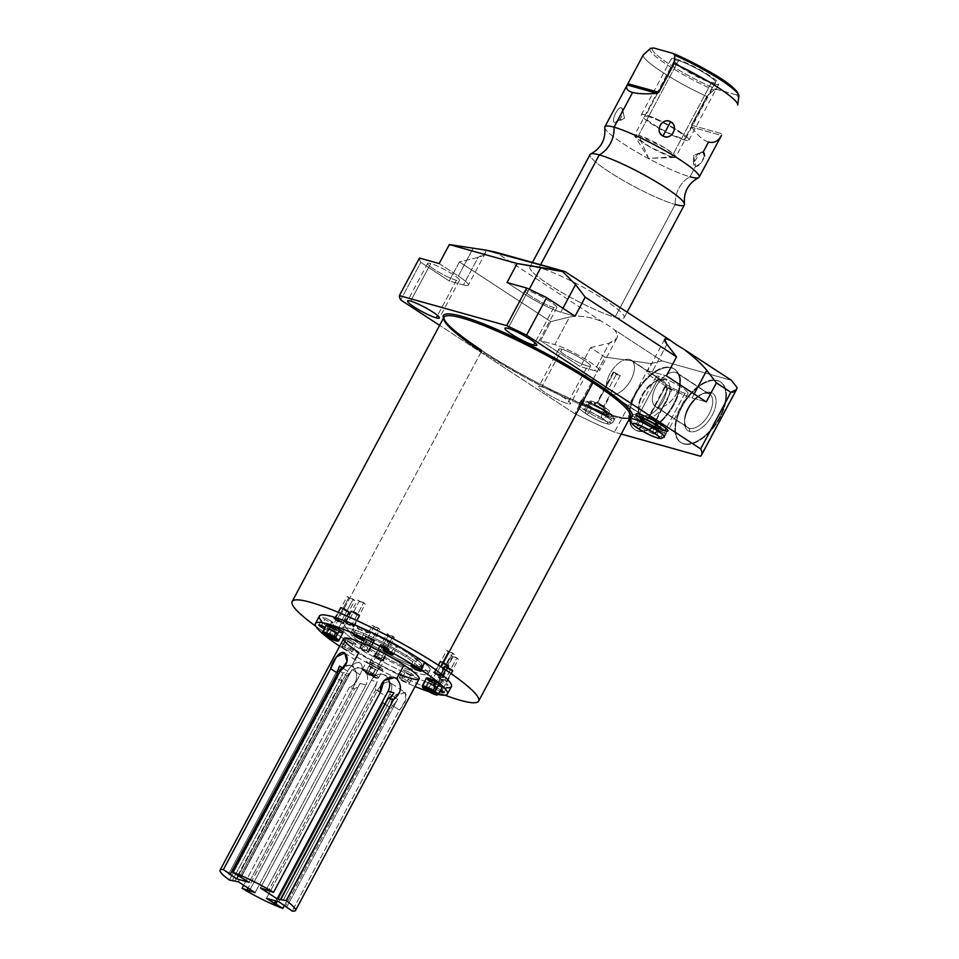 <?xml version="1.0" encoding="UTF-8"?>
<svg xmlns="http://www.w3.org/2000/svg" width="959" height="959" viewBox="0 0 959 959"><rect width="100%" height="100%" fill="white"/><g stroke="black" fill="none" stroke-linecap="round" stroke-linejoin="round"><path stroke-width="0.72" stroke-dasharray="4.79 3.6" d="M731.477 380.327L662.034 360.896L614.431 329.788A28.051 3.92 -151.9 0 0 601.413 321.289L495.551 252.133L601.413 321.289A28.051 3.92 28.1 0 1 614.431 329.788C617.212 332.977 618.004 335.842 616.781 338.395L609.361 343.07L594.64 370.654L580.435 366.674L590.588 347.661L605.045 357.108L574.837 413.701L439.63 325.365L574.837 413.701A171.026 23.927 -151.9 0 0 614.467 432.149L651.089 363.569L662.034 360.896L731.477 380.327M604.757 127.643A53.452 7.48 -151.9 0 0 637.855 152.685A53.452 7.48 -151.9 0 0 689.977 176.792A26.684 22.321 105.6 0 0 675.196 204.483L615.007 317.201A53.452 7.48 -151.9 0 0 624.189 317.573A53.452 7.48 -151.9 0 0 593.549 293.082A53.452 7.48 -151.9 0 0 539.09 267.609L540.612 264.744L539.09 267.609A53.452 7.48 -151.9 0 0 548.86 284.523A53.452 7.48 -151.9 0 0 615.007 317.201A53.452 7.48 -151.9 0 0 605.225 300.287A53.452 7.48 -151.9 0 0 539.09 267.609A53.452 7.48 -151.9 0 0 529.895 267.225A53.452 7.48 -151.9 0 0 560.536 291.728A53.452 7.48 -151.9 0 0 615.007 317.201L675.196 204.483A53.452 7.48 28.1 0 1 620.725 179.009A53.452 7.48 28.1 0 1 590.085 154.507M737.087 387.64L700.478 456.22L737.087 387.64M621.24 434.043L614.467 432.149L651.089 363.569L605.045 357.108L574.837 413.701A171.026 23.927 -151.9 0 0 614.467 432.149L621.24 434.043M637.975 431.094A36.178 19.144 -56.8 0 0 673.925 404.83A36.178 19.144 -56.8 0 0 671.72 367.896A36.178 19.144 -56.8 0 0 635.781 394.161A36.178 19.144 -56.8 0 0 637.975 431.094L637.375 430.699A36.178 19.144 123.2 0 1 635.17 393.765A36.178 19.144 123.2 0 1 671.108 367.501A36.178 19.144 123.2 0 1 673.314 404.434A36.178 19.144 123.2 0 1 637.375 430.699A36.178 19.144 -56.8 0 0 671.851 407.036A36.178 19.144 -56.8 0 0 674.021 368.819A36.178 19.144 -56.8 0 0 671.108 367.501L671.72 367.896A36.178 19.144 123.2 0 1 674.633 369.215A36.178 19.144 123.2 0 1 672.463 407.431A36.178 19.144 123.2 0 1 637.975 431.094A36.178 19.144 123.2 0 1 635.062 429.776A36.178 19.144 123.2 0 1 637.232 391.56A36.178 19.144 123.2 0 1 671.72 367.896L671.108 367.501A36.178 19.144 -56.8 0 0 636.632 391.164A36.178 19.144 -56.8 0 0 634.462 429.38A36.178 19.144 -56.8 0 0 637.375 430.699L637.975 431.094M684.067 443.981A36.178 19.144 -56.8 0 0 720.005 417.728A36.178 19.144 -56.8 0 0 717.8 380.795A36.178 19.144 -56.8 0 0 681.861 407.048A36.178 19.144 -56.8 0 0 684.067 443.981L683.455 443.585A36.178 19.144 123.2 0 1 681.25 406.652A36.178 19.144 123.2 0 1 717.2 380.399A36.178 19.144 123.2 0 1 719.406 417.333A36.178 19.144 123.2 0 1 683.455 443.585A36.178 19.144 -56.8 0 0 717.943 419.922A36.178 19.144 -56.8 0 0 720.113 381.706A36.178 19.144 -56.8 0 0 717.2 380.399L717.8 380.795A36.178 19.144 123.2 0 1 720.712 382.102A36.178 19.144 123.2 0 1 718.543 420.33A36.178 19.144 123.2 0 1 684.067 443.981A36.178 19.144 123.2 0 1 681.154 442.674A36.178 19.144 123.2 0 1 683.323 404.458A36.178 19.144 123.2 0 1 717.8 380.795L717.2 380.399A36.178 19.144 -56.8 0 0 682.712 404.063A36.178 19.144 -56.8 0 0 680.542 442.279A36.178 19.144 -56.8 0 0 683.455 443.585L684.067 443.981M400.742 299.963L420.809 262.382L449.244 280.963L459.397 261.951L550.742 321.637L540.588 340.649L580.435 366.674L540.588 340.649L554.793 344.617A28.051 3.92 28.1 0 1 589.509 361.771A28.051 3.92 28.1 0 1 594.64 370.654A28.051 3.92 -151.9 0 0 599.459 370.845A28.051 3.92 -151.9 0 0 583.372 357.983A28.051 3.92 -151.9 0 0 554.793 344.617L569.514 317.045C578.948 315.175 589.581 316.602 601.413 321.289C589.581 316.602 578.948 315.175 569.514 317.045L550.742 321.637L540.588 340.649L554.793 344.617L569.514 317.045L550.742 321.637L459.397 261.951L478.169 257.36L463.449 284.943L449.244 280.963L420.809 262.382A171.026 23.927 28.1 0 1 419.467 258.043A171.026 23.927 28.1 0 0 420.809 262.382L400.742 299.963M481.43 351.497A1.283 0.683 -56.8 0 0 481.454 350.239A1.283 0.683 -56.8 0 0 481.346 350.191A106.976 14.96 28.1 0 1 443.43 318.232A106.976 14.96 -151.9 0 0 481.346 350.191A106.976 14.96 -151.9 0 0 629.907 417.8A106.976 14.96 28.1 0 1 481.346 350.191A1.283 0.683 123.2 0 1 481.454 350.239A1.283 0.683 123.2 0 1 481.43 351.497A105.694 14.781 28.1 0 0 576.035 402.54A105.694 14.781 28.1 0 0 630.399 416.889A105.694 14.781 28.1 0 1 576.035 402.54A105.694 14.781 28.1 0 1 481.43 351.497L329.668 635.709A105.694 14.781 -151.9 0 0 444.904 695.179A105.694 14.781 28.1 0 1 329.668 635.709L481.43 351.497A105.694 14.781 28.1 0 1 443.921 317.309M567.476 403.571A18.041 2.529 28.1 0 1 545.144 392.543A18.041 2.529 28.1 0 1 541.835 386.837A18.041 2.529 28.1 0 1 564.168 397.865A18.041 2.529 28.1 0 1 567.476 403.571L587.531 366.002A18.041 2.529 28.1 0 1 569.143 357.407A18.041 2.529 28.1 0 1 558.797 349.136A18.041 2.529 28.1 0 1 561.902 349.256L541.835 386.837A18.041 2.529 -151.9 0 0 538.742 386.705A18.041 2.529 -151.9 0 0 549.087 394.976A18.041 2.529 -151.9 0 0 567.476 403.571A18.041 2.529 -151.9 0 0 570.569 403.703A18.041 2.529 -151.9 0 0 560.224 395.432A18.041 2.529 -151.9 0 0 541.835 386.837L561.902 349.256A18.041 2.529 28.1 0 1 580.291 357.863A18.041 2.529 28.1 0 1 590.636 366.134A18.041 2.529 28.1 0 1 587.531 366.002L567.476 403.571M661.063 436.896A19.204 2.685 28.1 0 1 642.638 428.409A19.204 2.685 28.1 0 1 630.483 419.371A19.204 2.685 -151.9 0 0 642.638 428.409A19.204 2.685 -151.9 0 0 661.063 436.896L663.34 432.641A19.204 2.685 28.1 0 1 639.581 420.905A19.204 2.685 28.1 0 1 636.069 414.827A19.204 2.685 28.1 0 1 659.828 426.563A19.204 2.685 28.1 0 1 663.34 432.641A19.204 2.685 28.1 0 1 643.777 423.494A19.204 2.685 28.1 0 1 632.772 414.696A19.204 2.685 28.1 0 1 636.069 414.827L633.791 419.083L636.069 414.827A19.204 2.685 28.1 0 1 655.632 423.974A19.204 2.685 28.1 0 1 666.637 432.773A19.204 2.685 28.1 0 1 663.34 432.641L661.063 436.896A19.204 2.685 -151.9 0 0 664.012 437.28A19.204 2.685 28.1 0 1 661.063 436.896M609.48 422.463A19.204 2.685 28.1 0 1 585.721 410.728A19.204 2.685 28.1 0 1 582.209 404.65A19.204 2.685 28.1 0 1 605.968 416.386A19.204 2.685 28.1 0 1 609.48 422.463L611.746 418.208A19.204 2.685 28.1 0 1 587.987 406.472A19.204 2.685 28.1 0 1 584.487 400.394A19.204 2.685 28.1 0 1 608.234 412.13A19.204 2.685 28.1 0 1 611.746 418.208A19.204 2.685 28.1 0 1 592.183 409.061A19.204 2.685 28.1 0 1 581.178 400.263A19.204 2.685 28.1 0 1 584.487 400.394L582.209 404.65A19.204 2.685 -151.9 0 0 578.912 404.518A19.204 2.685 -151.9 0 0 589.917 413.317A19.204 2.685 -151.9 0 0 609.48 422.463A19.204 2.685 -151.9 0 0 612.777 422.595A19.204 2.685 -151.9 0 0 601.773 413.797A19.204 2.685 -151.9 0 0 582.209 404.65L584.487 400.394A19.204 2.685 28.1 0 1 604.05 409.541A19.204 2.685 28.1 0 1 615.055 418.34A19.204 2.685 28.1 0 1 611.746 418.208L609.48 422.463M315.859 626.275A105.694 14.781 -151.9 0 0 329.668 635.709A105.694 14.781 28.1 0 1 315.859 626.275M553.739 307.551A18.041 2.529 28.1 0 1 535.35 298.956A18.041 2.529 28.1 0 1 525.005 290.685A18.041 2.529 28.1 0 1 528.109 290.805L508.054 328.374L528.109 290.805A18.041 2.529 28.1 0 1 546.498 299.412A18.041 2.529 28.1 0 1 556.843 307.683A18.041 2.529 28.1 0 1 553.739 307.551L534.954 342.747L553.739 307.551A18.041 2.529 -151.9 0 0 550.442 301.845A18.041 2.529 -151.9 0 0 528.109 290.805A18.041 2.529 -151.9 0 0 531.406 296.523A18.041 2.529 -151.9 0 0 553.739 307.551M456.34 280.304A18.041 2.529 28.1 0 1 437.951 271.697A18.041 2.529 28.1 0 1 427.606 263.425A18.041 2.529 28.1 0 1 430.711 263.557L410.644 301.126L430.711 263.557A18.041 2.529 28.1 0 1 449.1 272.152A18.041 2.529 28.1 0 1 459.445 280.424A18.041 2.529 28.1 0 1 456.34 280.304L437.556 315.487L456.34 280.304A18.041 2.529 -151.9 0 0 453.044 274.586A18.041 2.529 -151.9 0 0 430.711 263.557A18.041 2.529 -151.9 0 0 434.007 269.263A18.041 2.529 -151.9 0 0 456.34 280.304M684.93 393.262A18.041 2.529 28.1 0 1 666.541 384.667A18.041 2.529 28.1 0 1 656.196 376.396A18.041 2.529 28.1 0 1 659.301 376.515L639.245 414.084L659.301 376.515A18.041 2.529 28.1 0 1 677.689 385.122A18.041 2.529 28.1 0 1 688.035 393.394A18.041 2.529 28.1 0 1 684.93 393.262L666.145 428.457L684.93 393.262A18.041 2.529 -151.9 0 0 681.633 387.556A18.041 2.529 -151.9 0 0 659.301 376.515A18.041 2.529 -151.9 0 0 662.597 382.221A18.041 2.529 -151.9 0 0 684.93 393.262M575.052 316.17L560.847 312.19A28.051 3.92 28.1 0 1 526.131 295.048L506.999 282.545L526.131 295.048A28.051 3.92 -151.9 0 0 560.847 312.19L562.945 308.259L560.847 312.19L575.052 316.17M706.244 401.881L692.038 397.901A28.051 3.92 28.1 0 1 657.323 380.747A28.051 3.92 28.1 0 1 652.192 371.876L666.397 375.856L652.192 371.876A28.051 3.92 -151.9 0 0 647.373 371.684A28.051 3.92 -151.9 0 0 663.46 384.535A28.051 3.92 -151.9 0 0 692.038 397.901L694.136 393.969L692.038 397.901L706.244 401.881M439.186 263.569L458.318 276.06A28.051 3.92 28.1 0 1 463.449 284.943A28.051 3.92 -151.9 0 0 468.268 285.135A28.051 3.92 -151.9 0 0 458.318 276.06L473.039 248.489L458.318 276.06L439.186 263.569M561.902 349.256A18.041 2.529 -151.9 0 0 565.199 354.974A18.041 2.529 -151.9 0 0 587.531 366.002A18.041 2.529 -151.9 0 0 584.235 360.296A18.041 2.529 -151.9 0 0 561.902 349.256M529.236 289.234L526.131 295.048L529.236 289.234M666.925 344.305L652.192 371.876L666.925 344.305M486.165 250.179L485.554 252.768L478.169 257.36L463.449 284.943L449.244 280.963L459.397 261.951L478.169 257.36C483.444 255.993 486.105 253.596 486.165 250.179M590.588 347.661L609.361 343.07L594.64 370.654L580.435 366.674L590.588 347.661L605.045 357.108L651.089 363.569L662.034 360.896L614.431 329.788C619.502 336.141 617.812 340.565 609.361 343.07L590.588 347.661M641.931 418.651A10.945 1.534 -151.9 0 0 643.933 422.116A10.945 1.534 -151.9 0 0 657.478 428.817A10.945 1.534 -151.9 0 0 655.476 425.352A10.945 1.534 -151.9 0 0 641.931 418.651A10.945 1.534 -151.9 0 0 640.049 418.58A10.945 1.534 -151.9 0 0 646.318 423.602A10.945 1.534 -151.9 0 0 657.478 428.817L659.073 425.832A10.945 1.534 28.1 0 1 645.527 419.131A10.945 1.534 28.1 0 1 643.525 415.667A10.945 1.534 28.1 0 1 657.071 422.368A10.945 1.534 28.1 0 1 659.073 425.832A10.945 1.534 28.1 0 1 647.924 420.605A10.945 1.534 28.1 0 1 641.643 415.595A10.945 1.534 28.1 0 1 643.525 415.667L641.931 418.651L643.525 415.667A10.945 1.534 28.1 0 1 654.673 420.881A10.945 1.534 28.1 0 1 660.955 425.904A10.945 1.534 28.1 0 1 659.073 425.832L657.478 428.817A10.945 1.534 -151.9 0 0 659.36 428.889A10.945 1.534 -151.9 0 0 653.079 423.878A10.945 1.534 -151.9 0 0 641.931 418.651M662.813 406.808A20.007 10.597 -56.8 0 0 678.253 390.169A20.007 10.597 -56.8 0 0 677.378 373.099A20.007 10.597 -56.8 0 0 675.771 372.38L707.958 393.406A20.007 10.597 123.2 0 1 709.576 394.125A20.007 10.597 123.2 0 1 708.365 415.271A20.007 10.597 123.2 0 1 689.293 428.361L657.107 407.335A20.007 10.597 -56.8 0 0 657.91 407.503L661.818 408.57L671.839 389.905L667.896 388.803L657.91 407.503A20.007 10.597 123.2 0 1 657.107 407.335A20.007 10.597 123.2 0 1 655.884 386.897A20.007 10.597 123.2 0 1 675.771 372.38A20.007 10.597 123.2 0 1 678.852 388.707A20.007 10.597 123.2 0 1 662.813 406.808L655.273 420.821L649.315 416.937L646.81 417.812A6.329 0.887 -151.9 0 0 647.96 419.814A6.329 0.887 -151.9 0 0 655.788 423.686A6.329 0.887 -151.9 0 0 654.637 421.684A6.329 0.887 -151.9 0 0 646.81 417.812A6.329 0.887 -151.9 0 0 645.827 417.692A6.329 0.887 -151.9 0 0 648.979 420.45A6.329 0.887 -151.9 0 0 655.788 423.686L655.273 420.821L661.818 408.57L657.91 407.503L667.896 388.803L665.546 386.537L671.839 389.905L667.896 388.803L664.827 386.501L665.546 386.537L649.315 416.937L648.596 416.901L655.992 420.857L649.315 416.937L665.546 386.537L671.839 389.905L655.992 420.857M655.788 423.686A6.329 0.887 -151.9 0 0 656.879 423.59A6.329 0.887 -151.9 0 0 652.875 420.605A6.329 0.887 -151.9 0 0 646.81 417.812L649.315 416.937L655.992 420.761L655.273 420.821L655.788 423.686M590.336 404.219A10.945 1.534 -151.9 0 0 592.338 407.683A10.945 1.534 -151.9 0 0 605.896 414.384A10.945 1.534 -151.9 0 0 603.882 410.92A10.945 1.534 -151.9 0 0 590.336 404.219A10.945 1.534 -151.9 0 0 588.454 404.147A10.945 1.534 -151.9 0 0 594.736 409.157A10.945 1.534 -151.9 0 0 605.896 414.384L607.491 411.387A10.945 1.534 28.1 0 1 593.945 404.698A10.945 1.534 28.1 0 1 591.943 401.234A10.945 1.534 28.1 0 1 605.489 407.923A10.945 1.534 28.1 0 1 607.491 411.387A10.945 1.534 28.1 0 1 596.33 406.172A10.945 1.534 28.1 0 1 590.061 401.162A10.945 1.534 28.1 0 1 591.943 401.234L590.336 404.219L591.943 401.234A10.945 1.534 28.1 0 1 603.091 406.448A10.945 1.534 28.1 0 1 609.373 411.471A10.945 1.534 28.1 0 1 607.491 411.387L605.896 414.384A10.945 1.534 -151.9 0 0 607.766 414.456A10.945 1.534 -151.9 0 0 601.497 409.433A10.945 1.534 -151.9 0 0 590.336 404.219M595.215 403.379A6.329 0.887 -151.9 0 0 596.378 405.381A6.329 0.887 -151.9 0 0 604.206 409.253A6.329 0.887 -151.9 0 0 603.043 407.251A6.329 0.887 -151.9 0 0 595.215 403.379L597.733 402.504L603.691 406.388L610.224 394.137L607.287 391.26L616.301 374.37L613.964 372.104L620.257 375.472L616.301 374.37L613.245 372.068L613.964 372.104L597.733 402.504L613.964 372.104L620.257 375.472L603.691 406.388L604.41 406.424L597.733 402.504L604.41 406.328L603.691 406.388L604.206 409.253A6.329 0.887 -151.9 0 0 605.297 409.157A6.329 0.887 -151.9 0 0 601.293 406.172A6.329 0.887 -151.9 0 0 595.215 403.379A6.329 0.887 -151.9 0 0 594.244 403.248A6.329 0.887 -151.9 0 0 597.385 406.017A6.329 0.887 -151.9 0 0 604.206 409.253L603.691 406.388L597.733 402.504L595.215 403.379M610.272 394.173L620.257 375.472L616.301 374.37L607.287 391.26A20.007 10.597 123.2 0 1 612.226 370.066A20.007 10.597 123.2 0 1 629.679 359.481A20.007 10.597 123.2 0 1 630.902 379.908A20.007 10.597 123.2 0 1 611.015 394.437A20.007 10.597 123.2 0 1 610.272 394.173A20.007 10.597 -56.8 0 0 611.015 394.437A20.007 10.597 -56.8 0 0 630.099 381.346A20.007 10.597 -56.8 0 0 631.298 360.2A20.007 10.597 -56.8 0 0 629.679 359.481L661.878 380.507A20.007 10.597 123.2 0 1 663.484 381.238A20.007 10.597 123.2 0 1 662.285 402.372A20.007 10.597 123.2 0 1 643.213 415.463L611.015 394.437L643.213 415.463A20.007 10.597 -56.8 0 0 663.089 400.934A20.007 10.597 -56.8 0 0 661.878 380.507L664.695 379.524A22.405 11.856 123.2 0 1 666.061 402.408A22.405 11.856 123.2 0 1 643.789 418.663L643.213 415.463A20.007 10.597 123.2 0 1 641.595 414.744A20.007 10.597 123.2 0 1 642.794 393.598A20.007 10.597 123.2 0 1 661.878 380.507L629.679 359.481A20.007 10.597 -56.8 0 0 612.226 370.066A20.007 10.597 -56.8 0 0 607.287 391.26L610.272 394.173M664.695 379.524A22.405 11.856 -56.8 0 0 642.422 395.791A22.405 11.856 -56.8 0 0 643.789 418.663A22.405 11.856 -56.8 0 0 666.061 402.408A22.405 11.856 -56.8 0 0 664.695 379.524L661.878 380.507A20.007 10.597 -56.8 0 0 655.56 381.286A20.007 10.597 -56.8 0 0 638.454 407.467A20.007 10.597 -56.8 0 0 643.213 415.463L643.789 418.663A22.405 11.856 123.2 0 1 638.466 409.709A22.405 11.856 123.2 0 1 657.622 380.387A22.405 11.856 123.2 0 1 664.695 379.524M707.958 393.406L710.775 392.423A22.405 11.856 123.2 0 1 712.141 415.295A22.405 11.856 123.2 0 1 689.881 431.562L689.293 428.361A20.007 10.597 -56.8 0 0 709.181 413.832A20.007 10.597 -56.8 0 0 707.958 393.406L675.771 372.38A20.007 10.597 -56.8 0 0 656.687 385.47A20.007 10.597 -56.8 0 0 655.488 406.604A20.007 10.597 -56.8 0 0 657.107 407.335L689.293 428.361A20.007 10.597 123.2 0 1 687.687 427.63A20.007 10.597 123.2 0 1 688.886 406.496A20.007 10.597 123.2 0 1 707.958 393.406A20.007 10.597 -56.8 0 0 701.64 394.173A20.007 10.597 -56.8 0 0 684.534 420.354A20.007 10.597 -56.8 0 0 689.293 428.361L689.881 431.562A22.405 11.856 -56.8 0 0 712.141 415.295A22.405 11.856 -56.8 0 0 710.775 392.423A22.405 11.856 -56.8 0 0 688.514 408.69A22.405 11.856 -56.8 0 0 689.881 431.562A22.405 11.856 123.2 0 1 684.558 422.607A22.405 11.856 123.2 0 1 703.702 393.286A22.405 11.856 123.2 0 1 710.775 392.423L707.958 393.406M684.378 204.854A53.452 7.48 28.1 0 1 675.196 204.483A53.452 7.48 28.1 0 1 618.435 177.643A53.452 7.48 28.1 0 1 590.708 153.955M704.565 155.742L701.017 163.102L695.551 166.363C689.677 165.38 697.936 149.784 703.127 152.169C708.186 152.625 699.89 168.221 695.551 166.363L689.977 176.792L695.551 166.363L693.573 155.49L703.127 152.169L693.573 155.49L695.551 166.363L693.621 162.814L700.442 152.529L703.127 152.169L708.533 142.04C703.175 140.458 697.565 135.483 691.715 127.139L691.427 125.197L706.783 96.439A53.452 7.48 28.1 0 1 643.261 54.939A53.452 7.48 -151.9 0 0 706.783 96.439L691.427 125.197L722.295 133.84L691.427 125.197L691.715 127.139C697.565 135.483 703.175 140.458 708.533 142.04C713.868 143.442 718.159 141.249 721.432 135.459L691.715 127.139L721.432 135.459M604.865 126.816A53.452 7.48 -151.9 0 0 635.517 151.318A53.452 7.48 -151.9 0 0 689.977 176.792A53.452 7.48 -151.9 0 0 698.536 177.715M621.78 108.139C625.999 110.896 617.764 126.348 614.204 122.332C610.919 119.995 619.154 104.543 621.78 108.139L622.595 109.758L617.176 122.249L614.204 122.332L624.585 118.161L621.78 108.139L624.585 118.161L614.204 122.332C611.135 119.467 618.879 104.951 621.78 108.139M737.807 93.467A48.37 6.761 28.1 0 1 736.524 94.893L738.382 96.823L737.651 105.082L738.382 96.823L736.524 94.893L717.092 89.451A48.37 6.761 28.1 0 1 669.538 64.289A48.37 6.761 28.1 0 1 653.559 47.95A48.37 6.761 -151.9 0 0 669.538 64.289A48.37 6.761 -151.9 0 0 717.092 89.451L736.524 94.893A48.37 6.761 -151.9 0 0 720.545 78.554A48.37 6.761 -151.9 0 0 672.99 53.392A48.37 6.761 28.1 0 1 673.877 53.752M678.457 60.585A23.352 3.261 28.1 0 1 707.346 74.862A23.352 3.261 28.1 0 1 711.626 82.258A23.352 3.261 28.1 0 1 682.724 67.981A23.352 3.261 28.1 0 1 678.457 60.585A23.352 3.261 28.1 0 1 702.252 71.709A23.352 3.261 28.1 0 1 715.63 82.414A23.352 3.261 28.1 0 1 711.626 82.258L671.732 156.952L648.62 158.367L638.574 135.279L664.611 147.758L674.237 154.639L674.812 157.48L671.732 156.952A23.352 3.261 -151.9 0 0 675.747 157.108A23.352 3.261 -151.9 0 0 662.369 146.403A23.352 3.261 -151.9 0 0 638.574 135.279L678.457 60.585L638.574 135.279L648.62 158.367L671.732 156.952L650.286 147.171L634.774 136.106L638.574 135.279A23.352 3.261 -151.9 0 0 634.558 135.123A23.352 3.261 -151.9 0 0 647.948 145.816A23.352 3.261 -151.9 0 0 671.732 156.952L711.626 82.258A23.352 3.261 28.1 0 1 687.831 71.122A23.352 3.261 28.1 0 1 674.441 60.429A23.352 3.261 28.1 0 1 678.457 60.585M675.196 204.483A26.684 22.321 -74.4 0 1 689.977 176.792M717.092 89.451L713.916 89.978L706.783 96.439L713.916 89.978L717.092 89.451M650.166 48.633A50.383 7.049 -151.9 0 0 668.435 65.62A50.383 7.049 -151.9 0 0 713.916 89.978A50.383 7.049 28.1 0 1 668.435 65.62A50.383 7.049 28.1 0 1 650.166 48.633M738.933 96.032A50.383 7.049 28.1 0 1 738.382 96.823M451.413 686.56A74.826 10.465 28.1 0 1 412.933 676.395A74.826 10.465 28.1 0 1 345.947 640.264L341.967 647.733A74.826 10.465 -151.9 0 0 415.091 686.5A74.826 10.465 28.1 0 1 341.967 647.733A74.826 10.465 28.1 0 1 339.654 646.222A74.826 10.465 -151.9 0 0 341.967 647.733L345.947 640.264A74.826 10.465 28.1 0 1 319.395 616.062M438.371 694.46A74.826 10.465 28.1 0 1 428.865 691.727A74.826 10.465 -151.9 0 0 438.371 694.46M354.998 659.72L351.593 666.097L349.376 665.078L340.529 668.363L336.705 679.104L341.848 680.542L234.907 880.818L341.848 680.542A11.76 9.842 105.6 0 1 343.394 672.499L232.522 880.146L343.394 672.499L349.256 674.129A11.76 9.842 -74.4 0 1 363.089 669.322A11.76 9.842 -74.4 0 1 365.954 685.05A11.76 9.842 105.6 0 0 360.776 668.267A11.76 9.842 105.6 0 0 349.256 674.129L238.383 881.789L349.256 674.129L343.394 672.499A11.76 9.842 105.6 0 0 341.848 680.542L336.705 679.104L229.417 880.038L336.705 679.104C338.167 667.872 343.13 663.544 351.593 666.097L358.87 652.468A42.759 5.982 -151.9 0 0 399.208 674.009M424.813 688.274A5.814 0.815 -151.9 0 0 432.018 691.835A5.814 0.815 -151.9 0 0 430.951 689.989A5.814 0.815 -151.9 0 0 423.758 686.44A5.814 0.815 -151.9 0 0 424.813 688.274A5.814 0.815 -151.9 0 0 430.016 691.079A5.814 0.815 -151.9 0 0 433.012 691.871A5.814 0.815 -151.9 0 0 430.951 689.989L434.942 682.52A5.814 0.815 28.1 0 1 437.004 684.402A5.814 0.815 28.1 0 1 434.007 683.611A5.814 0.815 28.1 0 1 428.805 680.806L424.813 688.274L428.805 680.806A5.814 0.815 28.1 0 1 426.743 678.924A5.814 0.815 28.1 0 1 429.728 679.715A5.814 0.815 28.1 0 1 434.942 682.52L430.951 689.989A5.814 0.815 -151.9 0 0 425.748 687.183A5.814 0.815 -151.9 0 0 422.751 686.392A5.814 0.815 -151.9 0 0 424.813 688.274M435.842 689.041A5.814 0.815 -151.9 0 0 440.013 691.367A5.814 0.815 -151.9 0 1 435.842 689.041L439.833 681.561L435.842 689.041A5.814 0.815 -151.9 0 1 434.403 687.1A5.814 0.815 -151.9 0 1 440.744 690A5.814 0.815 -151.9 0 0 433.78 687.159A5.814 0.815 -151.9 0 0 435.842 689.041M401.341 679.38A5.814 0.815 -151.9 0 0 408.534 682.94A5.814 0.815 -151.9 0 0 407.479 681.094A5.814 0.815 -151.9 0 0 400.275 677.545A5.814 0.815 -151.9 0 0 401.341 679.38A5.814 0.815 -151.9 0 0 406.544 682.197A5.814 0.815 -151.9 0 0 409.541 682.976A5.814 0.815 -151.9 0 0 407.479 681.094L411.459 673.626A5.814 0.815 28.1 0 1 413.533 675.508A5.814 0.815 28.1 0 1 410.536 674.716A5.814 0.815 28.1 0 1 405.333 671.911L401.341 679.38L405.333 671.911A5.814 0.815 28.1 0 1 403.271 670.029A5.814 0.815 28.1 0 1 406.256 670.821A5.814 0.815 28.1 0 1 411.459 673.626L407.479 681.094A5.814 0.815 -151.9 0 0 402.265 678.289A5.814 0.815 -151.9 0 0 399.28 677.498A5.814 0.815 -151.9 0 0 401.341 679.38M343.861 648.272A5.814 0.815 -151.9 0 0 351.054 651.82A5.814 0.815 -151.9 0 0 349.987 649.986A5.814 0.815 -151.9 0 0 342.795 646.426A5.814 0.815 -151.9 0 0 343.861 648.272A5.814 0.815 -151.9 0 0 349.064 651.077A5.814 0.815 -151.9 0 0 352.049 651.868A5.814 0.815 -151.9 0 0 349.987 649.986L353.979 642.518A5.814 0.815 28.1 0 1 356.041 644.4A5.814 0.815 28.1 0 1 353.044 643.609A5.814 0.815 28.1 0 1 347.841 640.804L343.861 648.272L347.841 640.804A5.814 0.815 28.1 0 1 345.779 638.922A5.814 0.815 28.1 0 1 348.776 639.713A5.814 0.815 28.1 0 1 353.979 642.518L349.987 649.986A5.814 0.815 -151.9 0 0 344.784 647.181A5.814 0.815 -151.9 0 0 341.788 646.39A5.814 0.815 -151.9 0 0 343.861 648.272M325.245 634.379A5.814 0.815 -151.9 0 0 332.437 637.939A5.814 0.815 -151.9 0 0 331.382 636.105A5.814 0.815 -151.9 0 0 324.178 632.544A5.814 0.815 -151.9 0 0 325.245 634.379A5.814 0.815 -151.9 0 0 330.447 637.196A5.814 0.815 -151.9 0 0 333.444 637.987A5.814 0.815 -151.9 0 0 331.382 636.105L335.362 628.636A5.814 0.815 28.1 0 1 337.436 630.507A5.814 0.815 28.1 0 1 334.439 629.727A5.814 0.815 28.1 0 1 329.237 626.91L325.245 634.379L329.237 626.91A5.814 0.815 28.1 0 1 327.175 625.028A5.814 0.815 28.1 0 1 330.16 625.819A5.814 0.815 28.1 0 1 335.362 628.636L331.382 636.105A5.814 0.815 -151.9 0 0 326.168 633.288A5.814 0.815 -151.9 0 0 323.183 632.508A5.814 0.815 -151.9 0 0 325.245 634.379M329.057 630.399A5.814 0.815 -151.9 0 1 324.418 628.828A5.814 0.815 -151.9 0 0 328.889 630.495A5.814 0.815 -151.9 0 0 326.995 628.529A5.814 0.815 -151.9 0 0 325.173 627.414A5.814 0.815 -151.9 0 1 326.995 628.529L330.987 621.048A5.814 0.815 28.1 0 1 333.049 622.93A5.814 0.815 28.1 0 1 330.064 622.139A5.814 0.815 28.1 0 1 324.849 619.334L321.517 625.592L324.849 619.334A5.814 0.815 28.1 0 1 322.787 617.452A5.814 0.815 28.1 0 1 325.784 618.243A5.814 0.815 28.1 0 1 330.987 621.048L326.995 628.529A5.814 0.815 -151.9 0 1 329.057 630.399L333.049 622.93M342.986 632.712A9.111 1.271 28.1 0 1 338.299 631.478A9.111 1.271 28.1 0 1 330.148 627.078A9.111 1.271 -151.9 0 0 338.743 631.669M442.555 686.608A9.111 1.271 28.1 0 1 437.879 685.373A9.111 1.271 28.1 0 1 429.728 680.974A9.111 1.271 -151.9 0 0 438.311 685.565M369.97 664.251A9.111 1.271 -151.9 0 0 381.238 669.826A9.111 1.271 -151.9 0 0 379.584 666.937A9.111 1.271 -151.9 0 0 368.304 661.374A9.111 1.271 -151.9 0 0 369.97 664.251L365.751 672.163A9.111 1.271 -151.9 0 0 373.902 676.563A9.111 1.271 -151.9 0 0 378.589 677.797A9.111 1.271 -151.9 0 0 375.353 674.86L379.584 666.937A9.111 1.271 28.1 0 1 382.809 669.885A9.111 1.271 28.1 0 1 378.122 668.651A9.111 1.271 28.1 0 1 369.97 664.251A9.111 1.271 28.1 0 1 366.746 661.302A9.111 1.271 28.1 0 1 371.421 662.549A9.111 1.271 28.1 0 1 379.584 666.937L375.353 674.86A9.111 1.271 -151.9 0 0 367.201 670.461A9.111 1.271 -151.9 0 0 362.514 669.226A9.111 1.271 -151.9 0 0 365.751 672.163L369.97 664.251M419.131 678.924A42.759 5.982 28.1 0 1 397.146 673.11A42.759 5.982 28.1 0 1 358.87 652.468A42.759 5.982 28.1 0 1 343.706 638.634M405.417 692.65L395.384 695.431L390.085 707.49L383.156 702.971L277.235 901.328L383.156 702.971A11.76 6.222 -56.8 0 1 385.23 695.826L275.724 900.909L385.23 695.826L377.331 690.672L266.458 898.319L377.331 690.672L385.23 695.826A11.76 6.222 -56.8 0 0 383.156 702.971L390.085 707.49L284.403 905.416L390.085 707.49C391.008 698.308 395.48 693.165 403.487 692.086C408.378 694.724 407.036 700.729 399.459 710.116L292.171 911.05L399.459 710.116L392.531 705.596A11.76 6.222 -56.8 0 0 397.637 699.291L389.738 694.136L278.865 901.784L389.738 694.136A11.76 6.222 -56.8 0 0 389.965 682.556A11.76 6.222 -56.8 0 0 377.331 690.672A11.76 6.222 123.2 0 1 389.018 682.137A11.76 6.222 123.2 0 1 389.738 694.136L397.637 699.291L286.753 906.95L397.637 699.291A11.76 6.222 -56.8 0 1 392.531 705.596L285.47 906.111L392.531 705.596L399.459 710.116L405.669 700.034L405.417 692.65L389.965 682.556M351.593 666.097C358.81 670.113 358.366 684.75 349.328 687.351L243.67 885.241L349.328 687.351L354.47 688.79A11.76 9.842 105.6 0 0 360.093 683.407L365.954 685.05L255.082 892.697L365.954 685.05L360.093 683.407L250.095 889.437L360.093 683.407A11.76 9.842 105.6 0 1 354.47 688.79L248.057 888.106L354.47 688.79L349.328 687.351C358.366 684.75 358.81 670.113 351.593 666.097M321.097 620.629A74.826 10.465 -151.9 0 0 345.947 640.264A74.826 10.465 -151.9 0 0 446.678 687.687M387.784 678.085A11.76 9.842 105.6 0 0 371.349 680.315L260.476 887.962L371.349 680.315A11.76 9.842 -74.4 0 1 382.869 674.453A11.76 9.842 -74.4 0 1 387.784 678.085M380.807 691.439L375.664 690A11.76 9.842 -74.4 0 1 377.211 681.957L371.349 680.315L377.211 681.957L266.338 889.604L377.211 681.957A11.76 9.842 -74.4 0 0 375.664 690L268.376 890.935L375.664 690L380.807 691.439M283.037 900.525L393.921 692.866L283.037 900.525M249.1 882.34L359.973 674.692A11.76 6.222 -56.8 0 0 359.265 662.693A11.76 6.222 -56.8 0 0 347.578 671.228L238.312 875.855L347.578 671.228A11.76 6.222 123.2 0 1 360.212 663.113A11.76 6.222 123.2 0 1 359.973 674.692L352.085 669.538A11.76 6.222 123.2 0 1 346.978 675.831L340.049 671.312L346.978 675.831L239.69 876.766L346.978 675.831A11.76 6.222 123.2 0 0 352.085 669.538L241.2 877.185L352.085 669.538L359.973 674.692L249.1 882.34M343.406 668.507L347.578 671.228L343.406 668.507M339.678 666.061L228.805 873.721L339.678 666.061M361.495 638.179L365.487 630.71A5.814 0.815 28.1 0 1 367.549 632.592A5.814 0.815 28.1 0 1 364.552 631.801A5.814 0.815 28.1 0 1 359.349 628.996L356.005 635.242L359.349 628.996A5.814 0.815 28.1 0 1 357.287 627.114A5.814 0.815 28.1 0 1 360.272 627.893A5.814 0.815 28.1 0 1 365.487 630.71L361.495 638.179M391.128 652.815L395.12 645.347A5.814 0.815 28.1 0 1 397.182 647.229A5.814 0.815 28.1 0 1 394.185 646.438A5.814 0.815 28.1 0 1 388.982 643.633L385.638 649.89L388.982 643.633A5.814 0.815 28.1 0 1 386.921 641.751A5.814 0.815 28.1 0 1 389.905 642.542A5.814 0.815 28.1 0 1 395.12 645.347L391.128 652.815M418.987 669.286L422.967 661.818A5.814 0.815 28.1 0 1 425.029 663.7A5.814 0.815 28.1 0 1 422.044 662.909A5.814 0.815 28.1 0 1 416.841 660.104L413.497 666.361L416.841 660.104A5.814 0.815 28.1 0 1 414.779 658.222A5.814 0.815 28.1 0 1 417.764 659.013A5.814 0.815 28.1 0 1 422.967 661.818L418.987 669.286M441.967 690.756L445.959 683.288A5.814 0.815 28.1 0 1 448.021 685.17A5.814 0.815 28.1 0 1 445.036 684.378A5.814 0.815 28.1 0 1 439.833 681.561A5.814 0.815 28.1 0 1 437.76 679.691A5.814 0.815 28.1 0 1 440.756 680.47A5.814 0.815 28.1 0 1 445.959 683.288L441.967 690.756M365.799 673.038A8.247 1.151 -151.9 0 0 376.012 678.085A8.247 1.151 -151.9 0 0 374.501 675.472A8.247 1.151 -151.9 0 0 364.288 670.425A8.247 1.151 -151.9 0 0 365.799 673.038A8.247 1.151 -151.9 0 0 377.283 678.253A8.247 1.151 -151.9 0 0 374.501 675.472L375.353 674.86A9.111 1.271 28.1 0 1 378.421 677.917A9.111 1.271 28.1 0 1 365.751 672.163L365.799 673.038L365.751 672.163A9.111 1.271 28.1 0 1 362.514 669.418A9.111 1.271 28.1 0 1 366.686 670.233A9.111 1.271 28.1 0 1 375.353 674.86L374.501 675.472A8.247 1.151 -151.9 0 0 366.65 671.288A8.247 1.151 -151.9 0 0 362.874 670.557A8.247 1.151 -151.9 0 0 365.799 673.038M372.715 674.98L374.418 676.574L371.864 675.855L365.882 671.947L374.418 676.574L377.558 670.689L369.023 666.061L377.558 670.689L375.856 669.094L372.715 674.98L375.856 669.094L371.589 666.781L368.448 672.667L372.715 674.98M322.692 632.053A9.111 1.271 -151.9 0 0 325.928 634.99L330.148 627.078L325.928 634.99A9.111 1.271 -151.9 0 0 334.08 639.389A9.111 1.271 -151.9 0 0 338.767 640.624M330.148 627.078A9.111 1.271 28.1 0 1 326.923 624.129M422.272 685.937A9.111 1.271 -151.9 0 0 425.496 688.886L429.728 680.974L425.496 688.886A9.111 1.271 -151.9 0 0 433.648 693.285A9.111 1.271 -151.9 0 0 438.335 694.52M429.728 680.974A9.111 1.271 28.1 0 1 426.491 678.025M438.167 694.64A9.111 1.271 28.1 0 1 425.496 688.886L425.544 689.761L425.496 688.886A9.111 1.271 28.1 0 1 422.26 686.141M338.599 640.744A9.111 1.271 28.1 0 1 325.928 634.99L325.976 635.865L325.928 634.99A9.111 1.271 28.1 0 1 322.692 632.245M337.748 633.515L329.201 628.888L337.748 633.515L336.034 631.921L332.893 637.807L336.034 631.921L331.766 629.607L328.625 635.493L331.766 629.607L329.201 628.888L326.06 634.774L329.201 628.888L330.915 630.483L328.29 635.397L330.915 630.483L335.182 632.796L332.593 637.639L335.182 632.796L337.748 633.515L334.607 639.401L337.748 633.515M437.316 687.411L428.769 682.784L437.316 687.411L435.602 685.817L432.461 691.691L435.602 685.817L431.334 683.503L428.193 689.389L431.334 683.503L428.769 682.784L425.628 688.67L428.769 682.784L430.483 684.378L427.858 689.293L430.483 684.378L434.751 686.692L432.161 691.535L434.751 686.692L437.316 687.411L434.175 693.285L437.316 687.411M365.882 671.947L368.448 672.667L371.589 666.781L369.023 666.061L365.882 671.947L369.023 666.061L370.725 667.656L367.585 673.542L365.882 671.947M371.864 675.855L367.585 673.542L370.725 667.656L375.005 669.969L371.864 675.855L375.005 669.969L377.558 670.689L374.418 676.574L371.864 675.855M336.693 620.329L342.711 622.966L341.2 621.588L353.164 599.183L354.686 600.562L348.656 597.913L336.693 620.329L348.656 597.913L347.134 596.534L353.164 599.183L341.2 621.588L335.171 618.939L336.693 620.329L341.2 621.588L336.693 620.329M376.515 657.502L382.533 660.14L381.023 658.761L392.986 636.344L394.497 637.735L388.479 635.086L376.515 657.502L388.479 635.086L386.957 633.707L392.986 636.344L381.023 658.761L374.993 656.112L376.515 657.502L381.023 658.761L376.515 657.502M436.261 674.213L442.291 676.862L440.768 675.484L452.732 653.067L454.254 654.458L448.225 651.808L436.261 674.213L448.225 651.808L446.702 650.43L452.732 653.067L440.768 675.484L434.739 672.834L436.261 674.213L440.768 675.484L436.261 674.213M342.015 621.816A5.814 0.815 28.1 0 1 343.07 623.65A5.814 0.815 28.1 0 1 335.878 620.101A5.814 0.815 28.1 0 1 334.811 618.255A5.814 0.815 28.1 0 1 342.015 621.816A5.814 0.815 28.1 0 1 344.077 623.698A5.814 0.815 28.1 0 1 341.08 622.906A5.814 0.815 28.1 0 1 335.878 620.101L331.886 627.57A5.814 0.815 -151.9 0 0 337.088 630.375A5.814 0.815 -151.9 0 0 340.085 631.166A5.814 0.815 -151.9 0 0 338.024 629.284L342.015 621.816L338.024 629.284A5.814 0.815 -151.9 0 0 332.821 626.479A5.814 0.815 -151.9 0 0 329.824 625.688A5.814 0.815 -151.9 0 0 331.886 627.57L335.878 620.101A5.814 0.815 28.1 0 1 333.816 618.219A5.814 0.815 28.1 0 1 336.801 619.011A5.814 0.815 28.1 0 1 342.015 621.816M365.487 630.71A5.814 0.815 28.1 0 1 366.542 632.544A5.814 0.815 28.1 0 1 359.349 628.996A5.814 0.815 28.1 0 1 358.282 627.15A5.814 0.815 28.1 0 1 365.487 630.71M395.12 645.347A5.814 0.815 28.1 0 1 396.175 647.193A5.814 0.815 28.1 0 1 388.982 643.633A5.814 0.815 28.1 0 1 387.916 641.799A5.814 0.815 28.1 0 1 395.12 645.347M422.967 661.818A5.814 0.815 28.1 0 1 424.034 663.664A5.814 0.815 28.1 0 1 416.841 660.104A5.814 0.815 28.1 0 1 415.774 658.27A5.814 0.815 28.1 0 1 422.967 661.818M434.942 682.52A5.814 0.815 28.1 0 1 435.997 684.366A5.814 0.815 28.1 0 1 428.805 680.806A5.814 0.815 28.1 0 1 427.738 678.972A5.814 0.815 28.1 0 1 434.942 682.52M445.959 683.288A5.814 0.815 28.1 0 1 447.026 685.122A5.814 0.815 28.1 0 1 439.833 681.561A5.814 0.815 28.1 0 1 438.766 679.727A5.814 0.815 28.1 0 1 445.959 683.288M441.584 675.711A5.814 0.815 28.1 0 1 442.638 677.545A5.814 0.815 28.1 0 1 435.446 673.985A5.814 0.815 28.1 0 1 434.379 672.151A5.814 0.815 28.1 0 1 441.584 675.711A5.814 0.815 28.1 0 1 443.645 677.581A5.814 0.815 28.1 0 1 440.649 676.802A5.814 0.815 28.1 0 1 435.446 673.985L431.454 681.453A5.814 0.815 -151.9 0 0 436.669 684.27A5.814 0.815 -151.9 0 0 439.654 685.062A5.814 0.815 -151.9 0 0 437.592 683.18L441.584 675.711L437.592 683.18A5.814 0.815 -151.9 0 0 432.389 680.363A5.814 0.815 -151.9 0 0 429.392 679.583A5.814 0.815 -151.9 0 0 431.454 681.453L435.446 673.985A5.814 0.815 28.1 0 1 433.384 672.103A5.814 0.815 28.1 0 1 436.369 672.894A5.814 0.815 28.1 0 1 441.584 675.711M411.459 673.626A5.814 0.815 28.1 0 1 412.526 675.472A5.814 0.815 28.1 0 1 405.333 671.911A5.814 0.815 28.1 0 1 404.266 670.077A5.814 0.815 28.1 0 1 411.459 673.626M381.826 658.989A5.814 0.815 28.1 0 1 382.893 660.823A5.814 0.815 28.1 0 1 375.7 657.275A5.814 0.815 28.1 0 1 374.633 655.429A5.814 0.815 28.1 0 1 381.826 658.989A5.814 0.815 28.1 0 1 383.9 660.871A5.814 0.815 28.1 0 1 380.903 660.08A5.814 0.815 28.1 0 1 375.7 657.275L371.708 664.743A5.814 0.815 -151.9 0 0 376.911 667.548A5.814 0.815 -151.9 0 0 379.908 668.339A5.814 0.815 -151.9 0 0 377.846 666.457L381.826 658.989L377.846 666.457A5.814 0.815 -151.9 0 0 372.631 663.652A5.814 0.815 -151.9 0 0 369.647 662.861A5.814 0.815 -151.9 0 0 371.708 664.743L375.7 657.275A5.814 0.815 28.1 0 1 373.638 655.393A5.814 0.815 28.1 0 1 376.623 656.184A5.814 0.815 28.1 0 1 381.826 658.989M353.979 642.518A5.814 0.815 28.1 0 1 355.046 644.352A5.814 0.815 28.1 0 1 347.841 640.804A5.814 0.815 28.1 0 1 346.786 638.958A5.814 0.815 28.1 0 1 353.979 642.518M335.362 628.636A5.814 0.815 28.1 0 1 336.429 630.471A5.814 0.815 28.1 0 1 329.237 626.91A5.814 0.815 28.1 0 1 328.17 625.076A5.814 0.815 28.1 0 1 335.362 628.636M330.987 621.048A5.814 0.815 28.1 0 1 332.054 622.894A5.814 0.815 28.1 0 1 324.849 619.334A5.814 0.815 28.1 0 1 323.794 617.5A5.814 0.815 28.1 0 1 330.987 621.048M331.886 627.57A5.814 0.815 -151.9 0 0 339.09 631.118A5.814 0.815 -151.9 0 0 338.024 629.284A5.814 0.815 -151.9 0 0 330.831 625.724A5.814 0.815 -151.9 0 0 331.886 627.57M431.454 681.453A5.814 0.815 -151.9 0 0 438.659 685.014A5.814 0.815 -151.9 0 0 437.592 683.18A5.814 0.815 -151.9 0 0 430.399 679.619A5.814 0.815 -151.9 0 0 431.454 681.453M371.708 664.743A5.814 0.815 -151.9 0 0 378.901 668.291A5.814 0.815 -151.9 0 0 377.846 666.457A5.814 0.815 -151.9 0 0 370.642 662.897A5.814 0.815 -151.9 0 0 371.708 664.743M348.656 597.913L353.164 599.183L348.656 597.913M359.169 601.449L363.677 602.708L359.169 601.449L347.206 623.853L353.224 626.503L351.713 625.124L363.677 602.708L365.187 604.098L357.647 600.07L363.677 602.708L351.713 625.124L345.684 622.475L347.206 623.853L359.169 601.449M388.479 635.086L392.986 636.344L388.479 635.086M373.818 626.802L378.337 628.061L373.818 626.802L361.855 649.207L367.884 651.856L366.362 650.478L378.337 628.061L379.848 629.452L372.308 625.424L378.337 628.061L366.362 650.478L360.344 647.828L361.855 649.207L373.818 626.802M448.225 651.808L452.732 653.067L448.225 651.808M452.36 656.555L456.88 657.826L452.36 656.555L440.397 678.972L446.426 681.609L444.904 680.231L456.88 657.826L458.39 659.205L452.36 656.555L450.85 655.177L456.88 657.826L444.904 680.231L438.886 677.581L440.397 678.972L452.36 656.555M406.077 657.095A39.211 5.478 -151.9 0 0 370.989 638.167A39.211 5.478 -151.9 0 0 350.814 632.844A39.211 5.478 -151.9 0 0 364.732 645.527L366.806 641.643A39.211 5.478 28.1 0 1 352.888 628.96A39.211 5.478 28.1 0 1 373.063 634.283A39.211 5.478 28.1 0 1 408.15 653.211L406.077 657.095L408.15 653.211A39.211 5.478 -151.9 0 0 359.637 629.236A39.211 5.478 -151.9 0 0 366.806 641.643A39.211 5.478 -151.9 0 0 415.331 665.618A39.211 5.478 -151.9 0 0 408.15 653.211A39.211 5.478 28.1 0 1 422.068 665.894A39.211 5.478 28.1 0 1 401.905 660.571A39.211 5.478 28.1 0 1 366.806 641.643L364.732 645.527A39.211 5.478 -151.9 0 0 399.831 664.455A39.211 5.478 -151.9 0 0 419.994 669.778A39.211 5.478 -151.9 0 0 406.077 657.095A39.211 5.478 -151.9 0 0 357.563 633.12A39.211 5.478 -151.9 0 0 364.732 645.527A39.211 5.478 -151.9 0 0 413.257 669.502A39.211 5.478 -151.9 0 0 406.077 657.095M361.999 640.3A48.322 6.761 28.1 0 1 353.164 625.004A48.322 6.761 28.1 0 1 412.957 654.553A48.322 6.761 28.1 0 1 421.792 669.85A48.322 6.761 28.1 0 1 361.999 640.3A48.322 6.761 28.1 0 1 344.856 624.669A48.322 6.761 28.1 0 1 369.706 631.226A48.322 6.761 28.1 0 1 412.957 654.553L410.884 658.437A48.322 6.761 -151.9 0 0 367.633 635.11A48.322 6.761 -151.9 0 0 342.783 628.553A48.322 6.761 -151.9 0 0 359.925 644.184L361.999 640.3L359.925 644.184A48.322 6.761 -151.9 0 0 403.176 667.512A48.322 6.761 -151.9 0 0 428.026 674.069A48.322 6.761 -151.9 0 0 410.884 658.437L412.957 654.553A48.322 6.761 28.1 0 1 430.1 670.185A48.322 6.761 28.1 0 1 405.249 663.628A48.322 6.761 28.1 0 1 361.999 640.3M351.713 625.124L347.206 623.853L351.713 625.124M366.362 650.478L361.855 649.207L366.362 650.478M444.904 680.231L440.397 678.972L444.904 680.231M359.925 644.184A48.322 6.761 28.1 0 1 351.09 628.888A48.322 6.761 28.1 0 1 410.884 658.437A48.322 6.761 28.1 0 1 419.718 673.733A48.322 6.761 28.1 0 1 359.925 644.184M590.085 407.06A15.224 2.134 28.1 0 1 587.304 402.241A15.224 2.134 28.1 0 1 606.148 411.543A3.98 2.11 123.2 0 1 606.46 411.687A3.98 2.11 123.2 0 1 606.22 415.894A3.98 2.11 123.2 0 1 602.432 418.496A15.224 2.134 -151.9 0 0 583.599 409.181A15.224 2.134 -151.9 0 0 586.381 414A3.98 2.11 123.2 0 1 586.057 413.856A3.98 2.11 123.2 0 1 586.297 409.661A3.98 2.11 123.2 0 1 590.085 407.06A3.98 2.11 123.2 0 1 590.408 407.203A3.98 2.11 123.2 0 1 590.169 411.399A3.98 2.11 123.2 0 1 586.381 414A15.224 2.134 28.1 0 1 583.599 409.181A15.224 2.134 28.1 0 1 602.432 418.496A3.98 2.11 123.2 0 1 602.108 418.352A3.98 2.11 123.2 0 1 602.348 414.144A3.98 2.11 123.2 0 1 606.148 411.543A15.224 2.134 -151.9 0 0 587.304 402.241A15.224 2.134 -151.9 0 0 590.085 407.06A3.98 2.11 -56.8 0 0 586.297 409.661A3.98 2.11 -56.8 0 0 586.057 413.856A3.98 2.11 -56.8 0 0 586.381 414A15.224 2.134 -151.9 0 0 605.213 423.315A15.224 2.134 -151.9 0 0 602.432 418.496A3.98 2.11 -56.8 0 0 606.22 415.894A3.98 2.11 -56.8 0 0 606.46 411.687A3.98 2.11 -56.8 0 0 606.148 411.543A15.224 2.134 28.1 0 1 608.929 416.362A15.224 2.134 28.1 0 1 590.085 407.06A15.224 2.134 -151.9 0 0 608.929 416.362A15.224 2.134 -151.9 0 0 606.148 411.543A3.98 2.11 -56.8 0 0 602.348 414.144A3.98 2.11 -56.8 0 0 602.108 418.352A3.98 2.11 -56.8 0 0 602.432 418.496A15.224 2.134 28.1 0 1 605.213 423.315A15.224 2.134 28.1 0 1 586.381 414A3.98 2.11 -56.8 0 0 590.169 411.399A3.98 2.11 -56.8 0 0 590.408 407.203A3.98 2.11 -56.8 0 0 590.085 407.06M637.375 428.05A3.98 2.11 123.2 0 1 638.071 423.806A3.98 2.11 123.2 0 1 641.679 421.492A15.224 2.134 28.1 0 1 638.898 416.674A15.224 2.134 28.1 0 1 657.73 425.988A3.98 2.11 123.2 0 1 658.054 426.132A3.98 2.11 123.2 0 1 657.514 430.795A3.98 2.11 -56.8 0 0 658.054 426.132A3.98 2.11 -56.8 0 0 657.73 425.988A15.224 2.134 -151.9 0 0 638.898 416.674A15.224 2.134 -151.9 0 0 641.679 421.492A3.98 2.11 123.2 0 1 642.003 421.636A3.98 2.11 123.2 0 1 641.559 426.156A3.98 2.11 -56.8 0 0 642.003 421.636A3.98 2.11 -56.8 0 0 641.679 421.492A3.98 2.11 -56.8 0 0 637.891 424.094A3.98 2.11 -56.8 0 0 637.651 428.289M653.451 432.557A3.98 2.11 123.2 0 1 654.11 428.313A3.98 2.11 123.2 0 1 657.73 425.988A15.224 2.134 28.1 0 1 660.511 430.795A15.224 2.134 28.1 0 1 641.679 421.492A15.224 2.134 -151.9 0 0 660.511 430.795A15.224 2.134 -151.9 0 0 657.73 425.988A3.98 2.11 -56.8 0 0 653.942 428.589A3.98 2.11 -56.8 0 0 653.702 432.785M675.915 58.919A26.936 3.764 28.1 0 1 703.355 71.757A26.936 3.764 28.1 0 1 718.794 84.104A26.936 3.764 28.1 0 1 714.167 83.924L684.258 139.942A26.936 3.764 -151.9 0 0 688.886 140.134A26.936 3.764 -151.9 0 0 674.429 128.362A26.936 3.764 -151.9 0 0 663.089 122.141A26.936 3.764 -151.9 0 0 645.994 114.948L675.915 58.919L645.994 114.948A26.936 3.764 -151.9 0 0 641.367 114.756A26.936 3.764 -151.9 0 0 656.807 127.103A26.936 3.764 -151.9 0 0 684.258 139.942L714.167 83.924A26.936 3.764 28.1 0 1 686.716 71.086A26.936 3.764 28.1 0 1 671.276 58.739A26.936 3.764 28.1 0 1 675.915 58.919M684.258 139.942A26.936 3.764 28.1 0 1 650.921 123.471A26.936 3.764 28.1 0 1 645.994 114.948A26.936 3.764 28.1 0 1 679.332 131.419A26.936 3.764 28.1 0 1 684.258 139.942M648.548 116.614A23.352 3.261 -151.9 0 0 652.815 123.999A23.352 3.261 -151.9 0 0 681.705 138.276A23.352 3.261 -151.9 0 0 677.438 130.892A23.352 3.261 -151.9 0 0 648.548 116.614M342.531 623.29A5.047 0.707 -151.9 0 0 343.394 623.326A5.047 0.707 -151.9 0 0 340.505 621.012A5.047 0.707 -151.9 0 0 335.362 618.615L341.344 607.407A5.047 0.707 28.1 0 1 346.487 609.816A5.047 0.707 28.1 0 1 349.376 612.13A5.047 0.707 28.1 0 1 348.513 612.094L342.531 623.29L348.513 612.094A5.047 0.707 28.1 0 1 343.37 609.684A5.047 0.707 28.1 0 1 340.481 607.371A5.047 0.707 28.1 0 1 341.344 607.407L335.362 618.615A5.047 0.707 -151.9 0 0 334.487 618.579A5.047 0.707 -151.9 0 0 337.388 620.893A5.047 0.707 -151.9 0 0 342.531 623.29M341.344 607.407A5.047 0.707 -151.9 0 0 342.267 609.001A5.047 0.707 -151.9 0 0 348.513 612.094A5.047 0.707 -151.9 0 0 347.59 610.499A5.047 0.707 -151.9 0 0 341.344 607.407M347.961 611.734L341.883 607.766L347.961 611.734M353.044 626.826A5.047 0.707 -151.9 0 0 353.907 626.862A5.047 0.707 -151.9 0 0 351.018 624.549A5.047 0.707 -151.9 0 0 345.875 622.151L351.857 610.943A5.047 0.707 28.1 0 1 357 613.352A5.047 0.707 28.1 0 1 359.889 615.654A5.047 0.707 28.1 0 1 359.026 615.63L353.044 626.826L359.026 615.63A5.047 0.707 28.1 0 1 353.883 613.221A5.047 0.707 28.1 0 1 350.982 610.907A5.047 0.707 28.1 0 1 351.857 610.943L345.875 622.151A5.047 0.707 -151.9 0 0 345 622.115A5.047 0.707 -151.9 0 0 347.901 624.429A5.047 0.707 -151.9 0 0 353.044 626.826M351.857 610.943A5.047 0.707 -151.9 0 0 352.78 612.537A5.047 0.707 -151.9 0 0 359.026 615.63A5.047 0.707 -151.9 0 0 358.103 614.024A5.047 0.707 -151.9 0 0 351.857 610.943M358.474 615.27L352.397 611.303L358.474 615.27M442.099 677.186A5.047 0.707 -151.9 0 0 442.962 677.222A5.047 0.707 -151.9 0 0 440.073 674.908A5.047 0.707 -151.9 0 0 434.93 672.511L440.912 661.302A5.047 0.707 28.1 0 1 446.055 663.712A5.047 0.707 28.1 0 1 448.944 666.025A5.047 0.707 28.1 0 1 448.081 665.99L442.099 677.186L448.081 665.99A5.047 0.707 28.1 0 1 442.938 663.58A5.047 0.707 28.1 0 1 440.049 661.266A5.047 0.707 28.1 0 1 440.912 661.302L434.93 672.511A5.047 0.707 -151.9 0 0 434.067 672.475A5.047 0.707 -151.9 0 0 436.956 674.788A5.047 0.707 -151.9 0 0 442.099 677.186M440.912 661.302A5.047 0.707 -151.9 0 0 441.835 662.897A5.047 0.707 -151.9 0 0 448.081 665.99A5.047 0.707 -151.9 0 0 447.158 664.383A5.047 0.707 -151.9 0 0 440.912 661.302M447.529 665.63L441.464 661.662L447.529 665.63M446.235 681.945A5.047 0.707 -151.9 0 0 447.11 681.981A5.047 0.707 -151.9 0 0 444.209 679.667A5.047 0.707 -151.9 0 0 439.066 677.258L445.048 666.049A5.047 0.707 28.1 0 1 450.191 668.459A5.047 0.707 28.1 0 1 453.092 670.773A5.047 0.707 28.1 0 1 452.216 670.737L446.235 681.945L452.216 670.737A5.047 0.707 28.1 0 1 447.074 668.327A5.047 0.707 28.1 0 1 444.185 666.025A5.047 0.707 28.1 0 1 445.048 666.049L439.066 677.258A5.047 0.707 -151.9 0 0 438.203 677.222A5.047 0.707 -151.9 0 0 441.092 679.535A5.047 0.707 -151.9 0 0 446.235 681.945M445.048 666.049A5.047 0.707 -151.9 0 0 445.971 667.656A5.047 0.707 -151.9 0 0 452.216 670.737A5.047 0.707 -151.9 0 0 451.293 669.142A5.047 0.707 -151.9 0 0 445.048 666.049M451.677 670.377L445.599 666.409L451.677 670.377M382.353 660.463A5.047 0.707 -151.9 0 0 383.216 660.499A5.047 0.707 -151.9 0 0 380.327 658.186A5.047 0.707 -151.9 0 0 375.185 655.788L381.167 644.58A5.047 0.707 28.1 0 1 386.309 646.989A5.047 0.707 28.1 0 1 389.198 649.303A5.047 0.707 28.1 0 1 388.335 649.267L382.353 660.463L388.335 649.267A5.047 0.707 28.1 0 1 383.192 646.857A5.047 0.707 28.1 0 1 380.291 644.544A5.047 0.707 28.1 0 1 381.167 644.58L375.185 655.788A5.047 0.707 -151.9 0 0 374.31 655.752A5.047 0.707 -151.9 0 0 377.211 658.066A5.047 0.707 -151.9 0 0 382.353 660.463M381.167 644.58A5.047 0.707 -151.9 0 0 382.09 646.174A5.047 0.707 -151.9 0 0 388.335 649.267A5.047 0.707 -151.9 0 0 387.412 647.673A5.047 0.707 -151.9 0 0 381.167 644.58M387.784 648.907L381.706 644.939L387.784 648.907M367.693 652.18A5.047 0.707 -151.9 0 0 368.568 652.216A5.047 0.707 -151.9 0 0 365.667 649.902A5.047 0.707 -151.9 0 0 360.524 647.505L366.506 636.296A5.047 0.707 28.1 0 1 371.648 638.706A5.047 0.707 28.1 0 1 374.549 641.02A5.047 0.707 28.1 0 1 373.674 640.984L367.693 652.18L373.674 640.984A5.047 0.707 28.1 0 1 368.532 638.574A5.047 0.707 28.1 0 1 365.643 636.261A5.047 0.707 28.1 0 1 366.506 636.296L360.524 647.505A5.047 0.707 -151.9 0 0 359.661 647.469A5.047 0.707 -151.9 0 0 362.55 649.782A5.047 0.707 -151.9 0 0 367.693 652.18M366.506 636.296A5.047 0.707 -151.9 0 0 367.429 637.891A5.047 0.707 -151.9 0 0 373.674 640.984A5.047 0.707 -151.9 0 0 372.751 639.377A5.047 0.707 -151.9 0 0 366.506 636.296M373.135 640.624L367.057 636.656L373.135 640.624M630.399 416.889C631.49 427.187 536.201 387.628 481.454 350.239M525.005 290.685L504.949 328.254M556.843 307.683L536.788 345.252M427.606 263.425L407.551 300.994M459.445 280.424L439.378 317.992M656.196 376.396L636.141 413.964M688.035 393.394L667.967 430.963M558.797 349.136L538.742 386.705M590.636 366.134L570.569 403.703M664.647 339.33L647.373 371.684M485.542 252.792L468.268 285.135M616.733 338.503L599.459 370.845M630.495 418.951L632.772 414.696M664.371 437.04L666.637 432.773M640.049 418.58L641.643 415.595M659.36 428.889L660.955 425.904M664.827 386.501L648.596 416.901M645.827 417.692L648.68 416.853M656.879 423.59L655.992 420.761M578.912 404.518L581.178 400.263M612.777 422.595L615.055 418.34M590.061 401.162L588.454 404.147M607.766 414.456L609.373 411.471M613.245 372.068L597.013 402.468M641.595 414.744L610.715 394.569L604.41 406.424M605.297 409.157L604.41 406.328M594.244 403.248L597.085 402.42M663.484 381.238L631.298 360.2M674.633 369.215L674.021 368.819M655.56 381.286L657.622 380.387M638.454 407.467L638.466 409.709M635.062 429.776L634.462 429.38M677.378 373.099L709.576 394.125M720.712 382.102L720.113 381.706M655.488 406.604L687.687 427.63M701.64 394.173L703.702 393.286M684.534 420.354L684.558 422.607M681.154 442.674L680.542 442.279M529.895 267.225L532.449 262.454M624.189 317.573L627.102 312.143M674.812 157.48L648.62 158.367L634.774 136.106M715.63 82.414L675.747 157.108M674.441 60.429L634.558 135.123M693.621 162.814L693.573 155.49L700.442 152.529M622.595 109.758L624.585 118.161L617.176 122.249M349.34 665.066L360.776 668.267M394.317 677.653L382.869 674.453M344.749 653.019L360.212 663.113M363.557 640.061L367.549 632.592M353.296 634.582L357.287 627.114M393.19 654.697L397.182 647.229M382.929 649.219L386.921 641.751M421.049 671.168L425.029 663.7M410.788 665.69L414.779 658.222M433.012 691.871L437.004 684.402M422.751 686.392L426.743 678.924M444.041 692.638L448.021 685.17M433.78 687.159L437.76 679.691M409.541 682.976L413.533 675.508M399.28 677.498L403.271 670.029M352.049 651.868L356.041 644.4M341.788 646.39L345.779 638.922M333.444 637.987L337.436 630.507M323.183 632.508L327.175 625.028M318.808 624.92L322.787 617.452M378.589 677.797L382.809 669.885M362.514 669.226L366.746 661.302M377.283 678.253L378.421 677.917M362.874 670.557L362.514 669.418M342.711 622.966L354.686 600.562M335.171 618.939L347.134 596.534M382.533 660.14L394.497 637.735M374.993 656.112L386.957 633.707M442.291 676.862L454.254 654.458M434.739 672.834L446.702 650.43M340.085 631.166L344.077 623.698M329.824 625.688L333.816 618.219M439.654 685.062L443.645 677.581M429.392 679.583L433.384 672.103M379.908 668.339L383.9 660.871M369.647 662.861L373.638 655.393M353.224 626.503L365.187 604.098M345.684 622.475L357.647 600.07M367.884 651.856L379.848 629.452M360.344 647.828L372.308 625.424M446.426 681.609L458.39 659.205M438.886 677.581L450.85 655.177M350.814 632.844L352.888 628.96M342.783 628.553L344.856 624.669M419.994 669.778L422.068 665.894M428.026 674.069L430.1 670.185M606.46 411.687C599.615 407.419 589.389 401.629 582.976 401.413C579.68 403.008 573.566 405.957 586.057 413.856C592.914 418.124 603.139 423.914 609.552 424.142C612.837 422.547 618.963 419.598 606.46 411.687M590.408 407.203L586.285 404.051C587.052 406.796 586.117 408.558 583.468 409.337C586.488 409.829 592.71 412.826 602.108 418.352L606.232 421.492C605.465 418.747 606.412 416.985 609.061 416.206C606.028 415.726 599.819 412.718 590.408 407.203M664.407 436.824L665.055 432.773L663.532 430.387L650.705 421.816L637.244 416.098L632.568 416.458L630.638 418.795M657.826 435.925C657.047 433.18 657.994 431.418 660.643 430.651C657.622 430.159 651.401 427.151 642.003 421.636L637.879 418.484C638.646 421.241 637.699 422.991 635.05 423.77M718.794 84.104L688.886 140.134M671.276 58.739L641.367 114.756M343.394 623.326L349.376 612.13M334.487 618.579L340.481 607.371M353.907 626.862L359.889 615.654M345 622.115L350.982 610.907M442.962 677.222L448.944 666.025M434.067 672.475L440.049 661.266M447.11 681.981L453.092 670.773M438.203 677.222L444.185 666.025M383.216 660.499L389.198 649.303M374.31 655.752L380.291 644.544M368.568 652.216L374.549 641.02M359.661 647.469L365.643 636.261"/><path stroke-width="1.44" d="M495.551 252.133L564.995 271.565L670.856 340.721A28.051 3.92 -151.9 0 0 683.875 349.232L731.477 380.327L737.087 387.64L731.477 380.327L683.875 349.232A28.051 3.92 28.1 0 1 670.856 340.721C667.332 338.923 665.27 338.443 664.671 339.294L666.925 344.305C662.825 338.647 664.143 337.46 670.856 340.721L564.995 271.565L540.864 267.465L529.236 289.234L540.864 267.465L517.153 263.533L449.339 244.557L439.186 263.569L419.467 258.043L399.4 295.612L506.664 325.628L526.719 288.06L506.999 282.545L517.153 263.533L562.645 271.577L575.568 284.619L562.645 271.577L564.995 271.565L486.165 250.179L495.551 252.133M676.551 356.844L585.206 297.158L575.052 316.17L546.618 297.59L526.551 335.159L700.645 448.896L730.854 392.315L716.397 382.869L706.244 401.881L666.397 375.856L676.551 356.844L666.925 344.305L676.551 356.844L666.397 375.856L706.244 401.881L716.397 382.869L730.854 392.315L736.5 389.558L737.087 387.64C736.692 390.589 734.618 392.147 730.854 392.315L700.645 448.896L526.551 335.159A171.026 23.927 -151.9 0 0 506.664 325.628L526.719 288.06A171.026 23.927 28.1 0 1 546.618 297.59L526.551 335.159A171.026 23.927 -151.9 0 0 506.664 325.628L399.4 295.612A171.026 23.927 -151.9 0 0 400.742 299.963L439.63 325.365L400.742 299.963A171.026 23.927 -151.9 0 1 399.4 295.612L419.467 258.043L439.186 263.569L449.339 244.557L486.165 250.179L449.339 244.557L517.153 263.533L506.999 282.545L526.719 288.06A171.026 23.927 28.1 0 1 546.618 297.59L575.052 316.17L585.206 297.158L676.551 356.844M700.478 456.22L621.24 434.043L700.478 456.22A171.026 23.927 -151.9 0 0 701.568 454.986A171.026 23.927 -151.9 0 0 700.645 448.896A171.026 23.927 -151.9 0 1 700.478 456.22M481.43 351.497A105.694 14.781 28.1 0 1 443.921 317.309A105.694 14.781 28.1 0 1 498.284 331.658A105.694 14.781 28.1 0 1 592.902 382.701A105.694 14.781 28.1 0 1 630.399 416.889L478.649 701.101A105.694 14.781 -151.9 0 0 441.14 666.913L592.902 382.701L441.14 666.913A105.694 14.781 -151.9 0 0 346.535 615.87A105.694 14.781 -151.9 0 0 292.171 601.521A105.694 14.781 -151.9 0 0 315.859 626.275A105.694 14.781 28.1 0 1 316.278 604.074A105.694 14.781 28.1 0 1 441.14 666.913A105.694 14.781 28.1 0 1 444.904 695.179A105.694 14.781 -151.9 0 0 478.649 701.101M443.43 318.232A106.976 14.96 28.1 0 1 491.871 327.295A106.976 14.96 28.1 0 1 594.172 381.766A106.976 14.96 28.1 0 1 629.907 417.8A106.976 14.96 -151.9 0 0 594.172 381.766A106.976 14.96 -151.9 0 0 491.871 327.295A106.976 14.96 -151.9 0 0 443.43 318.232M533.683 345.12A18.041 2.529 28.1 0 1 511.351 334.092A18.041 2.529 28.1 0 1 508.054 328.374A18.041 2.529 28.1 0 1 530.375 339.414A18.041 2.529 28.1 0 1 533.683 345.12L534.954 342.747L533.683 345.12A18.041 2.529 -151.9 0 0 536.788 345.252A18.041 2.529 -151.9 0 0 526.443 336.981A18.041 2.529 -151.9 0 0 508.054 328.374A18.041 2.529 -151.9 0 0 504.949 328.254A18.041 2.529 -151.9 0 0 515.295 336.525A18.041 2.529 -151.9 0 0 533.683 345.12M436.285 317.873A18.041 2.529 28.1 0 1 413.952 306.832A18.041 2.529 28.1 0 1 410.644 301.126A18.041 2.529 28.1 0 1 432.977 312.154A18.041 2.529 28.1 0 1 436.285 317.873L437.556 315.487L436.285 317.873A18.041 2.529 -151.9 0 0 439.378 317.992A18.041 2.529 -151.9 0 0 429.033 309.721A18.041 2.529 -151.9 0 0 410.644 301.126A18.041 2.529 -151.9 0 0 407.551 300.994A18.041 2.529 -151.9 0 0 417.896 309.266A18.041 2.529 -151.9 0 0 436.285 317.873M664.875 430.831A18.041 2.529 28.1 0 1 642.542 419.802A18.041 2.529 28.1 0 1 639.245 414.084A18.041 2.529 28.1 0 1 661.566 425.125A18.041 2.529 28.1 0 1 664.875 430.831L666.145 428.457L664.875 430.831A18.041 2.529 -151.9 0 0 667.967 430.963A18.041 2.529 -151.9 0 0 657.622 422.691A18.041 2.529 -151.9 0 0 639.245 414.084A18.041 2.529 -151.9 0 0 636.141 413.964A18.041 2.529 -151.9 0 0 646.486 422.236A18.041 2.529 -151.9 0 0 664.875 430.831M630.483 419.371A19.204 2.685 28.1 0 1 633.791 419.083A19.204 2.685 28.1 0 1 654.47 428.901A19.204 2.685 28.1 0 1 664.012 437.28A19.204 2.685 -151.9 0 0 664.371 437.04A19.204 2.685 -151.9 0 0 653.355 428.229A19.204 2.685 -151.9 0 0 633.791 419.083A19.204 2.685 -151.9 0 0 630.495 418.951A19.204 2.685 -151.9 0 0 630.483 419.371M481.454 350.239C457.491 334.235 444.952 323.543 443.837 318.136L443.921 317.309A105.694 14.781 28.1 0 1 498.284 331.658A105.694 14.781 28.1 0 1 592.902 382.701A1.283 0.683 123.2 0 1 594.172 381.766A1.283 0.683 -56.8 0 0 592.902 382.701A105.694 14.781 28.1 0 1 630.399 416.889M562.945 308.259L575.568 284.619L585.206 297.158L575.568 284.619L562.945 308.259M706.759 370.33C701.676 364.036 694.052 357 683.875 349.232C694.052 357 701.676 364.036 706.759 370.33L716.397 382.869L706.759 370.33L694.136 393.969L706.759 370.33M532.449 262.454L590.085 154.507A53.452 7.48 28.1 0 1 599.279 154.878L540.612 264.744L599.279 154.878A26.684 22.321 105.6 0 0 614.06 127.187A53.452 7.48 -151.9 0 0 604.757 127.643C605.8 139.463 601.113 148.237 590.708 153.955A53.452 7.48 28.1 0 1 599.279 154.878A53.452 7.48 28.1 0 1 653.738 180.352A53.452 7.48 28.1 0 1 684.378 204.854L627.102 312.143M704.565 155.742L703.127 152.169L708.533 142.04C713.868 143.442 718.159 141.249 721.432 135.459L721.624 135.111M689.977 176.792A53.452 7.48 -151.9 0 0 699.159 177.163A53.452 7.48 -151.9 0 0 668.519 152.661A53.452 7.48 -151.9 0 0 614.06 127.187A26.684 22.321 -74.4 0 1 599.279 154.878A53.452 7.48 28.1 0 1 651.401 178.997A53.452 7.48 28.1 0 1 684.498 204.027C683.455 192.208 688.142 183.433 698.536 177.715A53.452 7.48 -151.9 0 0 670.809 154.027A53.452 7.48 -151.9 0 0 614.06 127.187L632.616 92.436C638.035 93.91 646.138 94.198 656.927 93.311L658.761 92.34L627.905 83.697L643.261 54.939L627.21 84.991C625.544 88.432 627.342 90.913 632.616 92.436L614.06 127.187A53.452 7.48 -151.9 0 0 604.865 126.816L627.306 84.8M627.318 84.776L656.927 93.311L658.761 92.34L674.117 63.582A53.452 7.48 28.1 0 1 737.651 105.082A53.452 7.48 -151.9 0 0 737.723 104.819A53.452 7.48 -151.9 0 0 674.117 63.582L658.761 92.34L627.905 83.697L627.21 84.991L656.927 93.311C646.138 94.198 638.035 93.91 632.616 92.436C627.342 90.913 625.544 88.432 627.21 84.991M672.99 53.392L653.559 47.95L672.99 53.392L674.848 55.322L674.117 63.582L674.848 55.322L673.554 53.596M684.498 204.027A53.452 7.48 28.1 0 1 675.196 204.483M670.593 121.793C662.345 116.614 654.074 132.03 663.017 135.986C671.144 141.297 679.416 125.881 670.593 121.793C661.95 117.01 654.194 131.515 663.017 135.986L670.593 121.793L663.017 135.986C671.54 140.901 679.296 126.396 670.593 121.793M650.394 48.477L653.559 47.95L650.394 48.477A50.383 7.049 -151.9 0 0 650.166 48.633A50.383 7.049 28.1 0 1 650.394 48.477L643.261 54.939L650.777 48.202M673.877 53.752A48.37 6.761 28.1 0 1 737.807 93.467M738.382 96.823A50.383 7.049 -151.9 0 0 738.933 96.032A50.383 7.049 -151.9 0 0 674.848 55.322A50.383 7.049 28.1 0 1 738.933 96.032C736.656 84.428 699.698 65.548 673.47 53.548M315.415 623.53L319.395 616.062A74.826 10.465 28.1 0 1 357.887 626.227A74.826 10.465 28.1 0 1 424.861 662.357L420.881 669.826A74.826 10.465 -151.9 0 0 353.895 633.695A74.826 10.465 -151.9 0 0 315.415 623.53A74.826 10.465 -151.9 0 0 339.654 646.222A74.826 10.465 28.1 0 1 329.153 624.309A74.826 10.465 28.1 0 1 420.881 669.826A74.826 10.465 28.1 0 1 438.371 694.46A74.826 10.465 -151.9 0 0 447.421 694.028A74.826 10.465 -151.9 0 0 420.881 669.826L424.861 662.357A74.826 10.465 28.1 0 1 451.413 686.56L447.421 694.028M428.865 691.727A74.826 10.465 28.1 0 1 415.091 686.5A74.826 10.465 -151.9 0 0 428.865 691.727M399.208 674.009A42.759 5.982 -151.9 0 0 403.967 665.09A42.759 5.982 -151.9 0 0 351.054 638.934A42.759 5.982 -151.9 0 0 358.87 652.468L354.998 659.72M355.357 636.464A5.814 0.815 -151.9 0 0 362.562 640.013A5.814 0.815 -151.9 0 0 361.495 638.179A5.814 0.815 -151.9 0 0 354.303 634.618A5.814 0.815 -151.9 0 0 355.357 636.464A5.814 0.815 -151.9 0 0 360.572 639.269A5.814 0.815 -151.9 0 0 363.557 640.061A5.814 0.815 -151.9 0 0 361.495 638.179A5.814 0.815 -151.9 0 0 356.292 635.373A5.814 0.815 -151.9 0 0 353.296 634.582A5.814 0.815 -151.9 0 0 355.357 636.464L356.005 635.242L355.357 636.464M384.991 651.101A5.814 0.815 -151.9 0 0 392.195 654.661A5.814 0.815 -151.9 0 0 391.128 652.815A5.814 0.815 -151.9 0 0 383.936 649.267A5.814 0.815 -151.9 0 0 384.991 651.101A5.814 0.815 -151.9 0 0 390.205 653.906A5.814 0.815 -151.9 0 0 393.19 654.697A5.814 0.815 -151.9 0 0 391.128 652.815A5.814 0.815 -151.9 0 0 385.926 650.01A5.814 0.815 -151.9 0 0 382.929 649.219A5.814 0.815 -151.9 0 0 384.991 651.101L385.638 649.89L384.991 651.101M412.849 667.572A5.814 0.815 -151.9 0 0 420.042 671.132A5.814 0.815 -151.9 0 0 418.987 669.286A5.814 0.815 -151.9 0 0 411.783 665.738A5.814 0.815 -151.9 0 0 412.849 667.572A5.814 0.815 -151.9 0 0 418.052 670.377A5.814 0.815 -151.9 0 0 421.049 671.168A5.814 0.815 -151.9 0 0 418.987 669.286A5.814 0.815 -151.9 0 0 413.773 666.481A5.814 0.815 -151.9 0 0 410.788 665.69A5.814 0.815 -151.9 0 0 412.849 667.572L413.497 666.361L412.849 667.572M440.013 691.367A5.814 0.815 -151.9 0 0 443.933 692.71A5.814 0.815 -151.9 0 0 441.967 690.756A5.814 0.815 -151.9 0 0 440.744 690A5.814 0.815 -151.9 0 1 441.967 690.756A5.814 0.815 -151.9 0 1 444.041 692.638A5.814 0.815 -151.9 0 1 440.013 691.367M320.869 626.802A5.814 0.815 -151.9 0 0 324.418 628.828A5.814 0.815 -151.9 0 1 320.869 626.802L321.517 625.592L320.869 626.802A5.814 0.815 -151.9 0 1 319.275 624.848A5.814 0.815 -151.9 0 1 325.173 627.414A5.814 0.815 -151.9 0 0 318.808 624.92A5.814 0.815 -151.9 0 0 320.869 626.802M338.743 631.669A9.111 1.271 -151.9 0 0 339.762 629.763A9.111 1.271 -151.9 0 0 328.481 624.201A9.111 1.271 -151.9 0 0 330.148 627.078M438.311 685.565A9.111 1.271 -151.9 0 0 439.33 683.659A9.111 1.271 -151.9 0 0 428.062 678.097A9.111 1.271 -151.9 0 0 429.728 680.974M340.049 671.312C347.685 664.467 349.22 658.354 344.665 652.959C340.097 649.459 331.826 661.986 330.675 668.687L223.387 869.609A42.759 5.982 -151.9 0 0 220.067 870.197A42.759 5.982 -151.9 0 0 229.417 880.038A42.759 5.982 28.1 0 1 223.387 869.609L236.705 878.876L249.1 882.34L232.761 872.234L340.049 671.312L347.002 661.71L344.737 653.007L336.417 656.915L330.675 668.687L337.604 673.206A11.76 6.222 123.2 0 1 339.678 666.061L343.406 668.507L339.678 666.061A11.76 6.222 123.2 0 0 337.604 673.206L230.316 874.14L223.387 869.609L330.675 668.687L337.604 673.206L230.316 874.14L228.805 873.721L236.705 878.876L249.1 882.34L232.761 872.234A42.759 5.982 28.1 0 1 273.519 892.373A42.759 5.982 -151.9 0 0 232.761 872.234L340.049 671.312M220.067 870.197L343.706 638.634A42.759 5.982 28.1 0 1 365.691 644.448A42.759 5.982 28.1 0 1 403.967 665.09L396.69 678.72C389.989 673.733 378.206 682.005 380.807 691.439L273.519 892.373L260.476 887.962L277.175 898.883L286.154 900.633A42.759 5.982 28.1 0 1 292.171 911.05L278.865 901.784L266.458 898.319L282.797 908.425A42.759 5.982 28.1 0 1 242.04 888.286L255.082 892.697L238.383 881.789L229.417 880.038L238.383 881.789L255.082 892.697L242.04 888.286A42.759 5.982 -151.9 0 0 282.797 908.425L284.403 905.416L282.797 908.425L275.868 903.893L277.235 901.328L275.868 903.893L274.358 903.474L275.724 900.909L274.358 903.474L266.458 898.319L278.865 901.784L292.171 911.05A42.759 5.982 -151.9 0 0 295.504 910.475A42.759 5.982 -151.9 0 0 286.154 900.633L393.442 699.698C401.497 693.093 402.576 686.093 396.69 678.72L403.967 665.09A42.759 5.982 28.1 0 1 419.131 678.924L295.504 910.475M243.67 885.241L242.04 888.286L243.67 885.241M446.678 687.687A74.826 10.465 -151.9 0 0 424.861 662.357A74.826 10.465 -151.9 0 0 348.824 622.403A74.826 10.465 -151.9 0 0 321.097 620.629M248.057 888.106L247.194 889.724L248.057 888.106M250.095 889.437L249.22 891.055L250.095 889.437M260.476 887.962L277.175 898.883L388.059 691.223A11.76 9.842 105.6 0 0 387.784 678.085A11.76 9.842 -74.4 0 1 388.059 691.223L393.921 692.866A11.76 9.842 -74.4 0 1 388.299 698.26L393.442 699.698C401.497 693.093 402.576 686.093 396.69 678.72L394.365 677.665L384.032 680.542L380.807 691.439L273.519 892.373L260.476 887.962M281.011 899.194L388.299 698.26L393.442 699.698L286.154 900.633L277.175 898.883L388.059 691.223L393.921 692.866A11.76 9.842 -74.4 0 1 388.299 698.26L281.011 899.194M238.312 875.855L236.705 878.876L238.312 875.855M422.619 687.279L422.26 686.141A9.111 1.271 28.1 0 1 426.443 686.956A9.111 1.271 28.1 0 1 435.098 691.571L434.247 692.194A8.247 1.151 -151.9 0 0 426.407 688.011A8.247 1.151 -151.9 0 0 422.619 687.279A8.247 1.151 -151.9 0 0 425.544 689.761A8.247 1.151 -151.9 0 0 435.758 694.807A8.247 1.151 -151.9 0 0 434.247 692.194A8.247 1.151 -151.9 0 0 424.046 687.147A8.247 1.151 -151.9 0 0 425.544 689.761A8.247 1.151 -151.9 0 0 437.028 694.963A8.247 1.151 -151.9 0 0 434.247 692.194L439.33 683.659A9.111 1.271 28.1 0 1 442.555 686.608L438.335 694.52A9.111 1.271 -151.9 0 0 435.098 691.571A9.111 1.271 -151.9 0 0 426.947 687.171A9.111 1.271 -151.9 0 0 422.272 685.937L426.491 678.025A9.111 1.271 28.1 0 1 431.178 679.26A9.111 1.271 28.1 0 1 439.33 683.659L435.098 691.571A9.111 1.271 28.1 0 1 438.167 694.64L437.028 694.963M432.461 691.691L434.175 693.285L431.61 692.566L425.628 688.67L432.461 691.691L434.175 693.285L431.61 692.566L425.628 688.67L432.461 691.691M323.051 633.384L322.692 632.245A9.111 1.271 28.1 0 1 326.875 633.06A9.111 1.271 28.1 0 1 335.53 637.687L334.679 638.298A8.247 1.151 -151.9 0 0 326.839 634.115A8.247 1.151 -151.9 0 0 323.051 633.384A8.247 1.151 -151.9 0 0 325.976 635.865A8.247 1.151 -151.9 0 0 336.189 640.912A8.247 1.151 -151.9 0 0 334.679 638.298A8.247 1.151 -151.9 0 0 324.466 633.252A8.247 1.151 -151.9 0 0 325.976 635.865A8.247 1.151 -151.9 0 0 337.46 641.08A8.247 1.151 -151.9 0 0 334.679 638.298L339.762 629.763A9.111 1.271 28.1 0 1 342.986 632.712L338.767 640.624A9.111 1.271 -151.9 0 0 335.53 637.687A9.111 1.271 -151.9 0 0 327.379 633.288A9.111 1.271 -151.9 0 0 322.692 632.053L326.923 624.129A9.111 1.271 28.1 0 1 331.61 625.376A9.111 1.271 28.1 0 1 339.762 629.763L335.53 637.687A9.111 1.271 28.1 0 1 338.599 640.744L337.46 641.08M332.893 637.807L334.607 639.401L332.042 638.682L326.06 634.774L332.893 637.807L334.607 639.401L332.042 638.682L326.06 634.774L332.893 637.807M328.29 635.397L327.774 636.368L328.29 635.397M332.593 637.639L332.042 638.682L332.593 637.639M427.858 689.293L427.342 690.264L427.858 689.293M432.161 691.535L431.61 692.566L432.161 691.535M630.638 418.795L630.65 421.648L632.161 424.034L637.651 428.289A3.98 2.11 -56.8 0 0 637.963 428.433A3.98 2.11 -56.8 0 0 641.559 426.156A3.98 2.11 123.2 0 1 637.963 428.433A15.224 2.134 28.1 0 1 635.182 423.614A15.224 2.134 28.1 0 1 654.026 432.929A3.98 2.11 -56.8 0 0 657.514 430.795A3.98 2.11 123.2 0 1 654.026 432.929A15.224 2.134 -151.9 0 0 635.182 423.614A15.224 2.134 -151.9 0 0 637.963 428.433A3.98 2.11 123.2 0 1 637.651 428.289A3.98 2.11 123.2 0 1 637.375 428.05M635.553 423.722L635.05 423.77C638.083 424.262 644.292 427.27 653.702 432.785A3.98 2.11 -56.8 0 0 654.026 432.929A15.224 2.134 28.1 0 1 656.807 437.748A15.224 2.134 28.1 0 1 637.963 428.433A15.224 2.134 -151.9 0 0 656.807 437.748A15.224 2.134 -151.9 0 0 654.026 432.929A3.98 2.11 123.2 0 1 653.702 432.785A3.98 2.11 123.2 0 1 653.451 432.557M736.512 389.546L701.568 454.986M443.921 317.309L292.171 601.521M699.159 177.163L721.6 135.147M648.14 50.443L650.873 48.154M738.933 96.032L737.723 104.819M637.651 428.289L650.37 435.29L658.449 438.323L661.135 438.575L664.407 436.824M653.702 432.785L657.586 435.494"/></g></svg>
